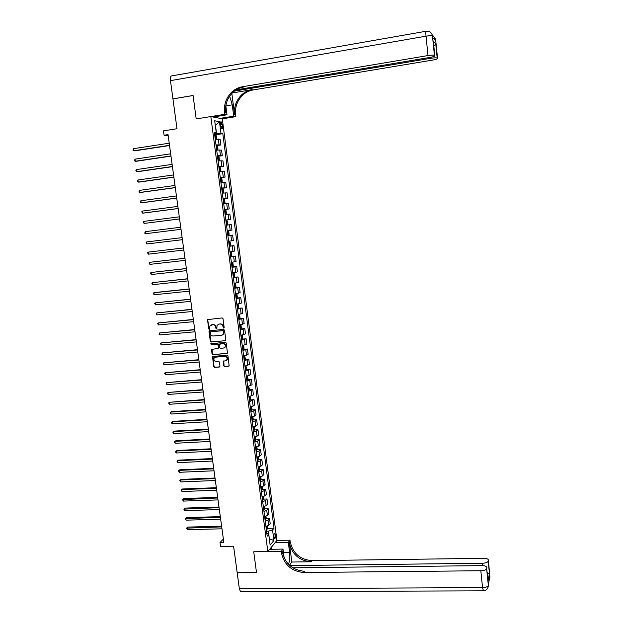 <?xml version="1.0" encoding="UTF-8"?>
<svg xmlns="http://www.w3.org/2000/svg" width="623" height="623" viewBox="0 0 623 623"><rect width="100%" height="100%" fill="white"/><g stroke="black" fill="none" stroke-linecap="round" stroke-linejoin="round"><path stroke-width="0.93" d="M223.696 328.087L224.163 327.464L223.003 318.68L222.107 317.925L207.552 319.622L208.643 328.866L209.671 329.108L209.834 326.055L212.856 324.669C214.382 324.692 215.324 325.494 215.69 327.083L215.838 328.212L216.874 328.453L217.022 325.432L218.914 324.116L220.083 324.015C221.609 324.03 222.559 324.84 222.925 326.429L223.696 328.087M275.522 534.962L274.883 533.28C274.136 533.296 273.832 534.472 273.972 536.808L274.611 538.49C275.358 538.474 275.662 537.299 275.522 534.962M223.743 365.872L224.63 366.628L229.163 365.88L227.932 355.788L227.045 355.032L212.513 356.582L213.744 366.651L214.624 367.406L219.327 367.04L219.989 366.168L219.436 362.049L218.556 361.293L216.22 361.48C214.343 361.208 213.619 360.125 214.039 358.241L215.636 357.111L224.81 356.372C226.663 356.621 227.403 357.688 227.021 359.564L225.394 360.748L223.252 361.309L223.743 365.872L224.926 366.472L228.968 366.153M435.477 40.651L432.938 37.863L432.471 36.048L434.433 55.369C433.608 54.972 431.466 55.042 428.009 55.564L426.015 36.165L170.476 80.647L172.945 98.87L193.075 95.49L196.19 118.915L193.083 95.537L172.953 98.917L176.994 128.735L163.491 130.861L164.09 135.246L168.046 134.623L223.836 542.438L220.02 542.508L220.558 546.441L233.586 546.2L237.184 572.724L256.489 572.529L253.732 551.783L267.82 551.55L210.823 116.571L222.279 118.798L235.829 116.649L235.626 115.091C234.84 107.078 237.262 100.358 242.9 94.922C245.859 92.282 249.239 90.631 253.031 89.969L432.814 60.057C436.084 59.465 437.665 58.928 437.556 58.437L435.664 39.794M224.56 112.724C223.735 104.446 226.219 97.492 232.013 91.869C235.058 89.136 238.539 87.422 242.448 86.737L243.507 87.064C239.614 87.75 236.14 89.455 233.103 92.181C227.325 97.78 224.848 104.711 225.674 112.965L224.56 112.724L224.771 114.344L196.19 118.915L210.823 116.571M225.152 340.828L225.822 339.932L224.529 330.206L223.641 329.45L209.671 330.704L209.009 331.592L210.317 341.272L211.197 342.019L225.534 340.68M226.235 343.024L227.465 353.155L212.91 354.736L212.03 353.981L211.547 349.386L217.777 348.506L218.439 347.618L218.073 344.877L217.193 344.122L211.314 344.62L210.753 343.764L225.347 342.261L226.235 343.024M220.402 124.288L221.78 128.984C222.427 129.148 222.676 128.322 222.52 126.516L221.134 121.82C220.487 121.656 220.246 122.474 220.402 124.288M222.279 118.798L276.924 540.437L267.82 551.55M214.483 133.291L216.259 132.676L214.367 132.388L267.197 536.177L268.723 534.394L266.839 533.413M216.259 132.676L214.701 120.776L219.467 121.649L220.994 133.392L214.577 134.007M215.433 134.802L222.816 133.672L220.994 133.392M222.816 133.672L274.019 528.218L272.547 529.939L273.918 540.484L270.125 545.07L268.723 534.394M223.377 539.066L220.02 542.508M164.09 135.246L168.202 135.759M216.57 133.704L215.488 125.425L219.467 121.649M269.276 538.599L268.474 531.154L266.551 531.201M269.3 538.77L273.918 540.484M216.531 145.603L220.877 144.957L220.153 139.357L215.262 139.256M218.081 160.812L219.405 159.877L219.062 157.3L218.346 156.389L217.505 156.412L222.279 155.695L221.554 150.112L216.679 150.096M218.907 167.089L223.673 166.403L222.948 160.843L218.097 160.905M220.301 177.75L225.067 177.088L224.342 171.535L219.506 171.691M221.695 188.387L226.453 187.741L225.728 182.204L220.916 182.438M223.081 198.994L227.839 198.363L227.115 192.842L222.318 193.161M224.467 209.569L229.217 208.962L228.501 203.456L223.719 203.853M225.845 220.121L230.588 219.53L229.879 214.039L225.113 214.514M227.224 230.666L231.966 230.066L231.25 224.591L226.499 225.152M227.878 235.681L232.62 235.112L227.893 235.759M228.61 241.257L233.329 240.571L232.62 235.112M229.248 246.155L233.983 245.61L229.272 246.334M229.988 251.817L234.7 251.053L233.983 245.61M230.619 256.606L235.346 256.069L230.65 256.878M231.367 262.353L236.055 261.504L235.346 256.069M231.982 267.026L236.709 266.512L232.029 267.392M232.745 272.851L237.418 271.924L236.709 266.512M233.345 277.422L238.064 276.924L233.399 277.881M234.116 283.325L238.765 282.32L238.064 276.924M234.7 287.787L239.419 287.304L234.77 288.348M235.478 293.776L240.12 292.685L239.419 287.304M236.865 297.903L236.312 293.783L236.981 294.43L237.308 296.914L236.849 297.934L236.047 298.113L240.766 297.654L236.133 298.775M236.841 304.188L241.467 303.027L240.766 297.654M237.838 308.393L242.106 307.98L237.495 309.179M238.204 314.576L242.806 313.338L242.106 307.98M239.473 318.649L243.453 318.275L238.858 319.552M239.559 324.941L244.146 323.625L243.453 318.275M240.112 329.131L244.784 328.547L240.205 329.902M240.914 335.267L245.485 333.873L244.784 328.547M242.277 339.122L246.124 338.787L241.56 340.22M242.261 345.578L246.817 344.106L246.124 338.787M243.632 349.324L247.448 349.005L242.908 350.515M243.601 355.85L248.141 354.308L247.448 349.005M244.987 359.494L248.779 359.191L244.247 360.779M244.948 366.098L249.465 364.478L248.779 359.191M246.334 369.641L250.103 369.353L245.587 371.012M246.28 376.323L250.789 374.625L250.103 369.353M247.681 379.757L251.419 379.485L246.926 381.221M247.619 386.517L252.105 384.741L251.419 379.485M249.021 389.85L252.736 389.593L248.258 391.4M248.943 396.68L253.421 394.834L252.736 389.593M250.353 399.911L254.052 399.67L249.582 401.555M250.275 406.819L253.133 406.017L254.729 404.903L254.052 399.67M251.684 409.95L255.36 409.724L253.763 410.861L250.905 411.678M251.599 416.935L254.449 416.109L256.037 414.941L255.36 409.724M253.016 419.964L256.66 419.746L255.08 420.938L252.229 421.779M252.915 427.02L255.765 426.171L257.338 424.948L256.66 419.746M254.34 429.948L257.969 429.745L256.396 430.984L253.545 431.848M254.231 437.081L257.073 436.201L258.638 434.94L257.969 429.745M255.656 439.908L259.261 439.721L257.696 441.006L254.862 441.894M255.547 447.112L258.381 446.208L259.939 444.892L259.261 439.721M256.972 449.845L260.562 449.666L259.004 451.005L256.17 451.916M256.855 457.111L259.682 456.192L261.232 454.829L260.562 449.666M258.28 459.751L261.855 459.587L260.305 460.973L257.478 461.908M258.156 467.094L260.975 466.144L262.524 464.735L261.855 459.587M259.589 469.633L263.14 469.477L261.598 470.91L258.786 471.868M259.464 477.039L262.275 476.073L263.809 474.609L263.14 469.477M260.889 479.484L264.425 479.344L262.89 480.831L260.087 481.813M260.757 486.968L263.568 485.971L265.094 484.468L264.425 479.344M262.19 489.32L265.709 489.187L264.183 490.722L261.38 491.718M262.057 496.866L264.853 495.853L266.371 494.296L265.709 489.187M263.49 499.124L266.987 499L265.468 500.58L262.672 501.608M263.35 506.74L266.138 505.697L267.649 504.1L266.987 499M264.783 508.898L268.256 508.796L266.753 510.416L263.965 511.467M264.635 516.584L267.423 515.525L268.918 513.874L268.256 508.796M266.068 518.655L269.533 518.554L268.03 520.228L265.25 521.303M265.92 526.404L268.7 525.321L270.187 523.624L269.533 518.554M267.353 528.382L274.019 528.218M220.877 144.957L216.002 144.894M222.279 155.695L217.419 155.719M223.673 166.403L218.829 166.52M225.067 177.088L220.238 177.282M226.453 187.741L221.64 188.021M227.839 198.363L223.042 198.729M229.217 208.962L224.444 209.406M230.588 219.53L225.838 220.051M268.474 531.154L272.547 529.939M223.984 327.971L223.221 326.304C222.863 324.715 221.913 323.913 220.378 323.89L220.083 324.015M218.424 324.217L220.378 323.89M211.22 324.871L213.159 324.552C214.686 324.575 215.628 325.377 215.994 326.958L216.749 328.617M208.105 319.233L207.778 320.012L208.954 328.742L209.546 329.271M209.632 330.712L210.629 341.139L211.509 341.887L225.448 340.688M223.564 331.21L222.941 330.688L210.675 331.779L210.372 333.593C210.738 335.174 211.68 335.976 213.206 335.999L221.578 335.267L223.501 333.905L223.859 331.086L222.941 330.688M210.714 331.763L223.236 330.556M222.442 335.018L223.797 333.772L223.719 332.409M223.859 331.086L224.015 332.285M212.061 348.989L212.342 353.841L213.222 354.588L227.255 353.436M218.167 348.35L218.743 347.478L218.377 344.737L217.489 343.982L211.314 344.62M211.166 343.475L211.625 344.488M223.657 348.016L225.269 346.855C225.682 344.955 224.95 343.873 223.065 343.623L219.226 344.324L219.53 347.533L220.41 348.288L223.657 348.016M224.459 347.759L225.565 346.715C225.978 344.815 225.246 343.74 223.369 343.483L223.065 343.623M219.748 343.912L223.369 343.483M223.75 360.888L224.039 365.717M226.258 360.46L227.317 359.416C227.699 357.54 226.959 356.473 225.105 356.224L224.81 356.372M215.106 357.228L225.105 356.224M213.019 356.177L214.047 366.495L214.927 367.251L219.74 366.869M215.519 139.225L216.586 138.361L216.251 135.767L215.527 134.817L214.678 134.809M215.542 134.841L216.103 139.116L215.246 139.139M169.222 143.204L133.509 148.679L133.805 150.774L134.724 150.844L169.542 145.533M215.036 137.496L215.55 137.481L215.465 136.453L214.896 136.453M133.509 148.679L133.018 150.314L133.805 150.774L169.511 145.323M216.679 150.05L217.995 149.131L217.661 146.545L216.936 145.618L216.095 145.626M217.505 149.933L216.664 149.941M170.671 153.803L134.989 159.145L135.284 161.24L136.196 161.287L170.99 156.108M216.446 148.297L216.96 148.282L216.882 147.254L216.313 147.262M134.989 159.145L134.498 160.773L135.284 161.24L170.959 155.921M218.907 160.687L218.073 160.718M172.119 164.379L136.468 169.588L136.764 171.675L137.667 171.707L172.431 166.653M217.855 159.083L218.369 159.052L218.299 158.032L217.723 158.047M136.468 169.588L135.853 170.367L136.764 171.675L172.407 166.497M219.491 171.535L220.308 171.426L220.799 170.593L220.464 168.023L219.748 167.135L218.914 167.166M220.308 171.426L219.475 171.457M173.56 174.931L137.94 180.008L138.236 182.087L139.139 182.095L173.872 177.166M219.265 169.83L219.771 169.799L219.701 168.778L219.132 168.794M137.94 180.008L137.325 180.771L138.236 182.087L173.848 177.033M220.885 182.235L221.71 182.126L222.201 181.277L221.866 178.715L221.173 177.867L220.316 177.89M221.173 177.867L221.726 182.103L220.877 182.173M175.001 185.444L139.412 190.389L139.708 192.468L140.603 192.452L175.304 187.655M220.667 180.545L221.173 180.506L221.11 179.494L220.534 179.517M139.412 190.389L138.913 191.977L139.708 192.468L175.289 187.546M270.483 548.295L272.134 549.276M220.09 118.378L233.718 116.213L232.262 104.843L229.661 96.129M233.718 116.213L235.829 116.649M231.842 93.419L234.583 114.866C233.789 106.829 236.218 100.085 241.872 94.634C244.839 91.986 248.234 90.327 252.035 89.665L232.293 92.952M224.771 114.344L226.998 114.803L225.822 105.684M433.468 42.489L433.343 41.305L435.757 43.906L437.556 58.437M433.842 46.219L435.757 43.929L437.19 58.079C436.396 57.698 434.301 57.768 430.914 58.282L430.805 57.277M234.38 91.106L430.914 58.282M170.476 80.647C170.165 77.439 170.632 75.85 171.862 75.881L426 31.267M213.128 117.023L226.998 114.803M236.187 89.852L429.987 57.417C433.32 56.81 434.932 56.249 434.815 55.743L433.343 41.305M432.821 36.64L432.417 35.675C431.575 32.443 429.512 30.955 426.241 31.228C425.782 31.033 425.704 32.684 426.015 36.165C429.481 35.628 431.63 35.581 432.463 36.048L434.815 55.743M242.448 86.737L428.009 55.564M215.472 116.649L215.581 117.498M215.091 117.404L215.005 116.719M487.887 577.794L488.681 577.443M489.787 576.298L488.339 585.449C487.747 586.749 485.815 587.473 482.552 587.621L480.824 570.746C484.087 570.59 486.026 569.889 486.633 568.635L488.346 585.433M241.272 591.749L240.579 591.749L239.357 588.782L237.184 572.763L256.497 572.568L253.732 551.783L281.238 551.324L281.425 552.765C284.158 564.835 291.65 571.416 303.907 572.498L480.824 570.746M288.426 564.228C289.718 561.331 290.108 557.406 289.602 552.437L288.301 542.298L289.975 540.172L290.154 541.566C292.794 553.286 300.068 559.649 311.975 560.653L483.619 558.317C486.75 558.387 488.346 559.018 488.409 560.209L489.46 573.565L488.128 580.192L487.996 578.86M269.65 549.315L282.99 549.081L284.135 557.951M282.99 549.081L281.238 551.324M291.805 562.032L289.329 542.625C291.977 554.377 299.274 560.762 311.212 561.775L291.805 562.032L289.461 565.24M488.128 580.192L486.633 568.62M486.851 567.608C486.781 566.369 485.161 565.707 481.976 565.629L292.763 567.787M275.187 542.555L288.301 542.298M276.924 540.437L289.975 540.172M289.843 565.583L482.514 563.247C485.714 563.083 487.614 562.398 488.198 561.198L488.206 561.183M281.425 552.765L282.297 551.643C285.023 563.683 292.491 570.232 304.709 571.314L303.907 572.498M487.373 572.771L489.452 573.557L488.198 561.198M271.597 546.932L271.869 548.972M271.379 548.738L271.207 547.407M222.286 192.904L223.104 192.795L223.587 191.931L223.26 189.376L222.567 188.551L221.718 188.59M222.567 188.551L223.12 192.772L222.279 192.857M176.434 195.934L140.876 200.754L141.172 202.818L142.067 202.786L176.737 198.114M222.068 191.238L222.575 191.191L222.512 190.179L221.928 190.21M140.876 200.754L140.377 202.319L141.172 202.818L176.722 198.028M223.673 203.55L224.498 203.441L224.981 202.561L224.646 200.014L223.937 199.189L223.112 199.251M224.498 203.441L223.673 203.511M177.867 206.4L142.34 211.08L142.628 213.144L143.524 213.089L178.162 208.549M223.462 201.899L223.969 201.844L223.906 200.832L223.322 200.871M142.34 211.08L141.725 211.812L142.628 213.144L178.155 208.487M225.884 214.055L225.059 214.141L225.884 214.055L226.367 213.159L226.032 210.621L225.331 209.811L224.506 209.889M179.292 216.835L143.796 221.391L144.084 223.447L179.588 218.953M225.222 211.454L224.716 211.509L225.3 211.462L225.355 212.474L224.848 212.529M143.796 221.391L143.181 222.107L144.084 223.447L179.58 218.914M226.733 220.425L227.278 224.615L226.445 224.739L227.27 224.638L227.745 223.727L227.411 221.196L226.733 220.425L225.892 220.503M180.717 227.239L145.252 231.663L145.541 233.718L181.005 229.326M226.608 222.053L226.102 222.115L226.686 222.061L226.741 223.065L226.235 223.127M145.252 231.663L144.746 233.189L145.541 233.718L181.005 229.319M228.096 230.977L227.278 231.078L228.096 230.977L228.789 231.74L229.124 234.271L228.664 235.175L228.111 230.993M228.664 235.175L227.831 235.307M146.989 243.959L146.086 242.612L146.701 241.919L182.142 237.612L146.701 241.919L146.989 243.959L182.422 239.691M227.987 232.62L227.488 232.683L227.987 232.62M228.127 233.633L227.621 233.695L228.127 233.633L228.073 232.628M229.209 245.844L230.027 245.719L230.494 244.777L230.167 242.261L229.474 241.514L228.657 241.631M229.474 241.514L228.657 241.615M183.551 247.931L148.149 252.136L148.438 254.176L183.84 250.033M229.373 243.165L228.867 243.235L229.373 243.165M228.999 244.247L229.498 244.177L229.459 243.172M183.551 247.962L148.149 252.136L147.526 252.821L148.438 254.176M230.588 256.357L231.398 256.224L231.865 255.266L231.538 252.751L230.868 252.042L230.035 252.151M231.413 256.201L230.868 252.042L230.035 252.12M184.961 258.226L149.59 262.33L149.878 264.37L185.249 260.352M230.378 254.76L230.876 254.682L230.837 253.686L230.245 253.748M184.969 258.288L149.59 262.33L148.967 263.007L149.878 264.37M231.958 266.839L232.768 266.691L233.228 265.717L232.901 263.21L232.239 262.524L231.406 262.649M232.776 266.667L232.239 262.524L231.406 262.594M186.363 268.497L151.031 272.5L151.319 274.533L186.659 270.639M231.748 265.242L232.247 265.164L232.208 264.168L231.616 264.238M186.378 268.583L151.031 272.5L150.408 273.162L151.319 274.533M233.321 277.29L234.131 277.134L234.591 276.145L234.264 273.645L233.586 272.96L232.776 273.115M233.586 272.96L232.768 273.045M187.764 278.738L152.464 282.647L152.752 284.672L188.06 280.895M233.119 275.701L233.617 275.615L233.578 274.618L232.986 274.696M187.78 278.847L152.464 282.647L151.841 283.294L152.752 284.672M234.692 287.717L235.494 287.546L235.953 286.541L235.626 284.049L234.964 283.403L234.147 283.551M235.502 287.522L234.964 283.403L234.131 283.473M189.158 288.955L154.753 292.537L153.897 292.755L154.177 294.78L189.462 291.136M234.482 286.128L234.98 286.043L234.941 285.046L234.349 285.132M189.182 289.088L153.897 292.755L153.274 293.394L154.177 294.78M235.494 293.861L236.312 293.783L235.502 293.955M190.552 299.141L155.322 302.848L155.61 304.865L190.856 301.337M235.844 296.532L236.335 296.439L236.304 295.442L235.712 295.536M190.576 299.297L155.322 302.848L154.699 303.471L155.61 304.865M237.402 308.478L238.204 308.292L238.656 307.256L238.336 304.772L237.667 304.149L236.865 304.336M237.667 304.149L236.849 304.226M191.946 309.304L156.747 312.91L157.027 314.919L192.25 311.516M237.199 306.905L237.69 306.804L237.667 305.815L237.067 305.909M191.97 309.483L156.747 312.91L156.233 314.327L157.027 314.919M238.757 318.82L239.559 318.618L240.003 317.566L239.684 315.098L239.014 314.49L238.22 314.685M239.014 314.49L238.484 314.537M193.332 319.443L158.164 322.948L158.452 324.949L193.636 321.67M238.554 317.247L239.045 317.146L239.022 316.157L238.422 316.258M193.364 319.646L158.164 322.948L157.541 323.547L158.452 324.949M240.276 324.832L239.567 325.011M240.914 328.889L241.35 327.854L241.031 325.385L240.385 324.817L240.914 328.889M194.719 329.544L159.581 332.955L159.862 334.948L195.022 331.794M239.902 327.566L240.392 327.457L240.369 326.468L239.777 326.577M194.75 329.777L159.581 332.955L159.067 334.349L159.862 334.948M241.319 335.213L240.914 335.306M241.771 335.143L242.37 335.657L242.69 338.11L242.246 339.192L241.451 339.418M196.097 339.628L160.991 342.938L161.279 344.932L196.401 341.895M241.249 337.853L241.74 337.736L241.716 336.755L241.117 336.872M196.128 339.878L160.991 342.938L160.368 343.522L161.279 344.932M243.157 345.438L243.71 345.89L244.029 348.343L243.593 349.41L242.799 349.674M197.468 349.682L162.401 352.891L162.681 354.884L197.779 351.972M242.588 348.117L243.079 347.992L243.063 347.011L242.464 347.136M197.507 349.955L162.401 352.891L161.887 354.261L162.681 354.884M244.551 355.702L245.361 358.544L244.917 359.658L244.138 359.907M198.838 359.712L163.81 362.82L164.09 364.805L199.158 362.018M243.928 358.35L244.418 358.225L244.403 357.244L243.803 357.368M198.885 360.008L163.81 362.82L163.179 363.388L164.09 364.805M245.929 365.942L246.692 368.723L246.256 369.844L245.47 370.109M200.209 369.712L165.212 372.725L165.492 374.703L200.528 372.032M245.267 368.559L245.742 367.445L245.135 367.578M200.256 370.031L165.212 372.725L164.581 373.278L165.492 374.703M247.315 376.152L248.016 378.87L247.58 380.007L246.801 380.279M201.572 379.687L166.606 382.608L166.886 384.578L201.891 382.024M246.599 378.737L247.082 378.597L247.074 377.616L246.474 377.764M201.618 380.03L166.606 382.608L166.092 383.939L166.886 384.578M248.702 386.33L249.34 388.993L248.904 390.146L248.125 390.426M202.934 389.632L168 392.459L168.28 394.429L203.262 391.992M247.923 388.884L248.406 387.763L247.798 387.911M202.989 389.998L168 392.459L167.486 393.775L168.28 394.429M250.08 396.485L250.656 399.086L250.228 400.254L249.449 400.55M204.289 399.553L169.394 402.287L169.666 404.249L204.617 401.928M249.255 399.008L249.73 397.887L249.122 398.042M204.344 399.943L169.394 402.287L168.763 402.808L168.872 403.595L169.666 404.249M251.458 406.609L251.972 409.155L251.544 410.339L250.773 410.643M205.645 409.451L171.59 411.632L170.78 412.091L171.052 414.046L205.972 411.842M250.571 409.109L251.053 407.979L250.446 408.143M205.707 409.864L170.78 412.091L170.149 412.597L170.258 413.384L171.052 414.046M252.837 416.701L253.281 419.201L252.86 420.393L252.089 420.704M207 419.326L172.968 421.382L172.158 421.864L172.439 423.819L207.327 421.732M251.887 419.178L252.37 418.049L251.762 418.212M207.054 419.754L172.158 421.864L171.535 422.363L171.644 423.142L172.439 423.819M254.207 426.771L254.597 429.208L254.168 430.423L253.405 430.75M208.347 429.169L174.339 431.116L173.537 431.614L173.817 433.561L208.674 431.599M253.203 429.224L253.686 428.087L253.078 428.258M208.409 429.629L173.537 431.614L172.914 432.105L173.023 432.884L173.817 433.561M255.586 436.809L255.897 439.199L255.477 440.422L254.714 440.757M209.686 438.989L175.717 440.827L174.915 441.341L175.188 443.288L210.021 441.434M254.519 439.238L254.994 438.101L254.386 438.281M209.756 439.464L174.915 441.341L174.284 441.824L175.188 443.288M256.894 446.831L257.198 449.16L256.785 450.398L256.022 450.748M211.026 448.778L177.08 450.507L176.286 451.044L176.566 452.983L211.361 451.239M255.819 449.23L256.302 448.085L255.695 448.272M211.096 449.284L176.286 451.044L175.655 451.511L175.764 452.282L176.566 452.983M258.202 456.83L258.498 459.096L258.086 460.35L257.322 460.709M212.365 458.551L178.451 460.163L177.656 460.724L177.929 462.655L212.7 461.028M257.128 459.19L257.611 458.045L257.003 458.24M212.435 459.073L177.656 460.724L177.025 461.176L177.929 462.655M259.503 466.806L259.791 469.002L259.378 470.272L258.623 470.638M213.697 468.294L179.813 469.797L179.027 470.373L179.299 472.296L214.039 470.786M258.428 469.127L258.911 467.982L258.304 468.177M213.775 468.839L179.027 470.373L178.388 470.817L179.813 469.797M179.299 472.296L178.388 470.817M260.803 476.751L261.084 478.885L260.679 480.169L259.923 480.543M215.028 478.012L181.168 479.406L180.382 479.998L180.654 481.922L215.371 480.52M259.721 479.04L260.212 477.888L259.596 478.09M215.106 478.573L180.382 479.998L179.751 480.434L181.168 479.406M180.654 481.922L179.751 480.434M262.104 486.672L262.369 488.744L261.964 490.036L261.216 490.426M216.352 487.7L182.523 488.985L181.745 489.6L182.017 491.516L216.695 490.231M261.014 488.923L261.504 487.77L260.889 487.98M216.43 488.292L181.745 489.6L181.114 490.028L182.523 488.985M182.017 491.516L181.114 490.028M263.397 496.57L263.654 498.571L263.256 499.88L262.501 500.277M217.676 497.372L183.871 498.548L183.1 499.179L183.372 501.087L218.019 499.911M262.306 498.782L262.789 497.621L262.182 497.839M217.754 497.979L182.461 499.591L183.871 498.548M183.372 501.087L182.461 499.591M264.682 506.437L264.939 508.376L264.534 509.7L263.786 510.105M218.992 507.013L185.218 508.08L184.447 508.726L184.72 510.634L219.343 509.567M263.591 508.617L264.082 507.449L263.467 507.675M219.078 507.644L183.816 509.131L185.218 508.08M184.72 510.634L183.816 509.131M265.966 516.28L266.216 518.157L265.819 519.489L265.071 519.909M220.308 516.631L186.565 517.588L185.794 518.258L186.067 520.158L220.659 519.2M264.876 518.422L265.367 517.254L264.752 517.479M220.402 517.277L185.163 518.655L186.565 517.588M186.067 520.158L185.163 518.655M267.251 526.092L267.485 527.907L266.348 529.69M221.624 526.217L187.905 527.074L187.141 527.759L187.414 529.659L221.975 528.81M266.153 528.203L266.644 527.027L266.037 527.268M221.71 526.894L186.511 528.148L187.905 527.074M187.414 529.659L186.511 528.148M219.047 144.738L218.315 139.108M220.456 155.532L219.724 149.925M221.866 166.302L221.134 160.711M223.268 177.041L222.536 171.465M224.662 187.749L223.937 182.189M226.056 198.433L225.331 192.881M227.442 209.079L226.725 203.55M228.828 219.701L228.111 214.18M230.214 230.292L229.49 224.794M231.592 240.86L230.876 235.369M232.963 251.388L232.247 245.914M234.334 261.894L233.625 256.435M235.704 272.376L234.988 266.932M237.067 282.819L236.358 277.391M238.422 293.238L237.713 287.826M239.777 303.635L239.076 298.23M241.132 314L240.431 308.611M242.479 324.334L241.779 318.96M243.827 334.637L243.126 329.287M245.166 344.916L244.465 339.574M246.498 355.172L245.805 349.846M247.837 365.397L247.144 360.078M249.169 375.591L248.476 370.296M250.493 385.762L249.8 380.474M251.817 395.901L251.131 390.637M253.133 406.017L252.447 400.76M254.449 416.109L253.763 410.861M255.765 426.171L255.08 420.938M257.073 436.201L256.396 430.984M258.381 446.208L257.696 441.006M259.682 456.192L259.004 451.005M260.975 466.144L260.305 460.973M262.275 476.073L261.598 470.91M263.568 485.971L262.89 480.831M264.853 495.853L264.183 490.722M266.138 505.697L265.468 500.58M267.423 515.525L266.753 510.416M268.7 525.321L268.03 520.228M220.48 124.896L222.271 124.616M220.752 126.796L222.52 126.516M214.904 136.523L215.41 136.445M217.513 149.909L216.96 145.642M218.922 160.672L218.362 156.412M217.731 158.094L218.237 158.024M220.324 171.403L219.771 167.159M219.132 168.841L219.639 168.763M220.534 179.556L221.04 179.486M234.583 114.866L235.626 115.091M252.035 89.665L253.031 89.969M433.912 38.93L435.282 38.86L432.463 34.966M225.845 105.887L232.262 104.843M289.329 542.625L290.154 541.566M311.212 561.775L311.975 560.653M489.912 577.529L488.409 560.209M239.357 588.782L482.552 587.621L483.425 590.814M482.755 565.637L482.514 563.247M488.891 580.792L489.382 578.3M283.434 552.539L289.602 552.437M224.506 203.417L223.961 199.204M223.33 200.894L223.836 200.824M225.9 214.032L225.347 209.834M230.035 245.696L229.49 241.537M228.999 244.232L229.498 244.177M230.378 254.737L230.876 254.682M231.748 265.219L232.247 265.164M234.147 277.11L233.602 272.975M233.111 275.67L233.617 275.615M234.474 286.089L234.98 286.043M235.837 296.486L236.335 296.439M238.22 308.26L237.682 304.164M237.192 306.851L237.69 306.804M239.567 318.594L239.03 314.506M238.547 317.185L239.045 317.146M239.894 327.496L240.392 327.457M242.254 339.161L241.732 335.151M241.241 337.783L241.74 337.736M243.593 349.41L243.079 345.446M242.581 348.031L243.079 347.992M244.932 359.627L244.418 355.725M243.92 358.264L244.418 358.225M246.264 369.821L245.758 365.974M245.252 368.458L245.75 368.419M247.596 379.983L247.097 376.191M246.583 378.636L247.082 378.597M248.92 390.115L248.429 386.385M247.915 388.775L248.406 388.744M250.236 400.223L249.761 396.547M249.239 398.891L249.73 398.86M251.56 410.308L251.085 406.687M250.555 408.984L251.053 408.953M252.876 420.361L252.408 416.795M251.871 419.045L252.37 419.022M254.184 430.392L253.725 426.88M253.187 429.083L253.678 429.06M255.492 440.391L255.041 436.933M254.496 439.098L254.986 439.067M256.793 450.367L256.349 446.964M255.804 449.082L256.294 449.051M258.093 460.319L257.657 456.963M257.104 459.034L257.595 459.011M259.394 470.24L258.966 466.939M258.405 468.963L258.895 468.948M260.687 480.131L260.266 476.891M259.698 478.869L260.196 478.853M261.979 490.005L261.559 486.812M260.99 488.751L261.481 488.728M263.264 499.848L262.851 496.71M262.283 498.602L262.774 498.587M264.549 509.669L264.144 506.585M263.568 508.423L264.059 508.407M265.826 519.457L265.429 516.428M264.853 518.227L265.343 518.211M267.103 529.223L266.714 526.24M266.13 528L266.621 527.985M220.667 121.898L221.134 121.82M214.904 136.538L215.465 136.453M217.731 158.11L218.299 158.032M219.14 168.856L219.701 168.778M220.542 179.572L221.11 179.494M233.103 92.181L232.013 91.869M241.872 94.634L242.9 94.922M240.579 591.749L483.168 590.822C486.392 590.487 488.113 588.696 488.339 585.449L486.633 568.635M488.128 580.153L489.452 573.557M223.33 200.91L223.906 200.832M224.724 211.532L225.3 211.462M226.11 222.131L226.686 222.061M230.3 253.74L230.837 253.678"/></g></svg>
